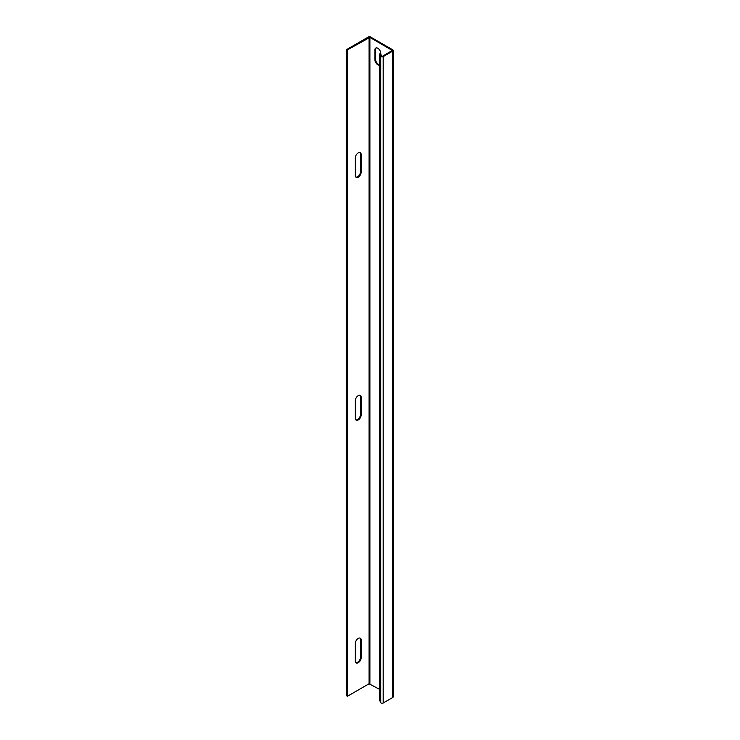 <?xml version="1.0" encoding="UTF-8"?>
<svg xmlns="http://www.w3.org/2000/svg" width="740" height="740" viewBox="0 0 740 740"><rect width="100%" height="100%" fill="white"/><g stroke="black" fill="none" stroke-linecap="round" stroke-linejoin="round"><path stroke-width="1.11" d="M346.773 49.478L347.449 49.867L369.898 37.389L392.274 50.45L382.515 56.231L381.646 56.166L380.564 53.77L379.648 53.909L380.749 56.37A1.489 0.86 0 0 0 383.19 56.619L392.774 51.078A1.545 0.897 0 0 0 393.227 50.45A1.545 0.897 0 0 0 392.774 49.821L370.574 37A1.545 0.897 0 0 0 368.391 37L346.773 49.478L346.773 695.859L347.449 696.248L369.057 683.769L379.648 689.403M376.124 47.934A4.163 2.405 -120 0 0 375.569 49.599L375.569 59.302A4.163 2.405 -120 0 0 379.648 64.796M380.776 54.242L380.776 53.382A4.163 2.405 -120 0 0 378.963 49.192A4.163 2.405 -120 0 0 375.754 48.072A4.163 2.405 -120 0 0 374.893 49.978L374.893 59.69A4.163 2.405 -120 0 0 376.549 63.705A4.163 2.405 -120 0 0 379.648 65.12M379.648 53.909L379.648 700.29L380.749 702.75A1.489 0.86 0 0 0 383.19 703L392.774 697.469A1.545 0.897 0 0 0 393.227 696.83L393.227 50.45M359.973 638.065A4.163 2.405 -60 0 1 360.519 639.721L360.519 657.203A4.163 2.405 -60 0 1 358.918 661.153A4.163 2.405 -60 0 1 355.866 662.652M359.973 395.289A4.163 2.405 -60 0 1 360.519 396.954L360.519 414.437A4.163 2.405 -60 0 1 358.918 418.387A4.163 2.405 -60 0 1 355.866 419.885M359.973 152.523A4.163 2.405 -60 0 1 360.519 154.188L360.519 171.662A4.163 2.405 -60 0 1 358.918 175.611A4.163 2.405 -60 0 1 355.866 177.119M347.449 49.867L347.449 696.248M355.311 660.996A4.163 2.405 120 0 0 356.171 662.901A4.163 2.405 120 0 0 359.381 661.782A4.163 2.405 120 0 0 361.194 657.592L361.194 640.109A4.163 2.405 120 0 0 360.334 638.204A4.163 2.405 120 0 0 357.124 639.323A4.163 2.405 120 0 0 355.311 643.513L355.311 660.996M355.311 418.22A4.163 2.405 120 0 0 356.171 420.126A4.163 2.405 120 0 0 359.381 419.016A4.163 2.405 120 0 0 361.194 414.825L361.194 397.343A4.163 2.405 120 0 0 360.334 395.438A4.163 2.405 120 0 0 357.124 396.557A4.163 2.405 120 0 0 355.311 400.738L355.311 418.22M355.311 175.454A4.163 2.405 120 0 0 356.171 177.36A4.163 2.405 120 0 0 359.381 176.24A4.163 2.405 120 0 0 361.194 172.05L361.194 154.577A4.163 2.405 120 0 0 360.334 152.671A4.163 2.405 120 0 0 357.124 153.781A4.163 2.405 120 0 0 355.311 157.972L355.311 175.454M380.749 56.37L380.749 702.75M383.19 56.619L383.19 703M369.898 37.389L369.898 683.769M392.098 50.209L392.098 50.69M392.774 51.078L392.774 697.469M369.057 37.389L369.057 683.769M361.194 640.109L360.519 639.721M361.194 657.592L360.519 657.203M361.194 397.343L360.519 396.954M361.194 414.825L360.519 414.437M361.194 154.577L360.519 154.188M361.194 172.05L360.519 171.662M375.569 49.599L374.893 49.978M375.569 59.302L374.893 59.69"/></g></svg>
